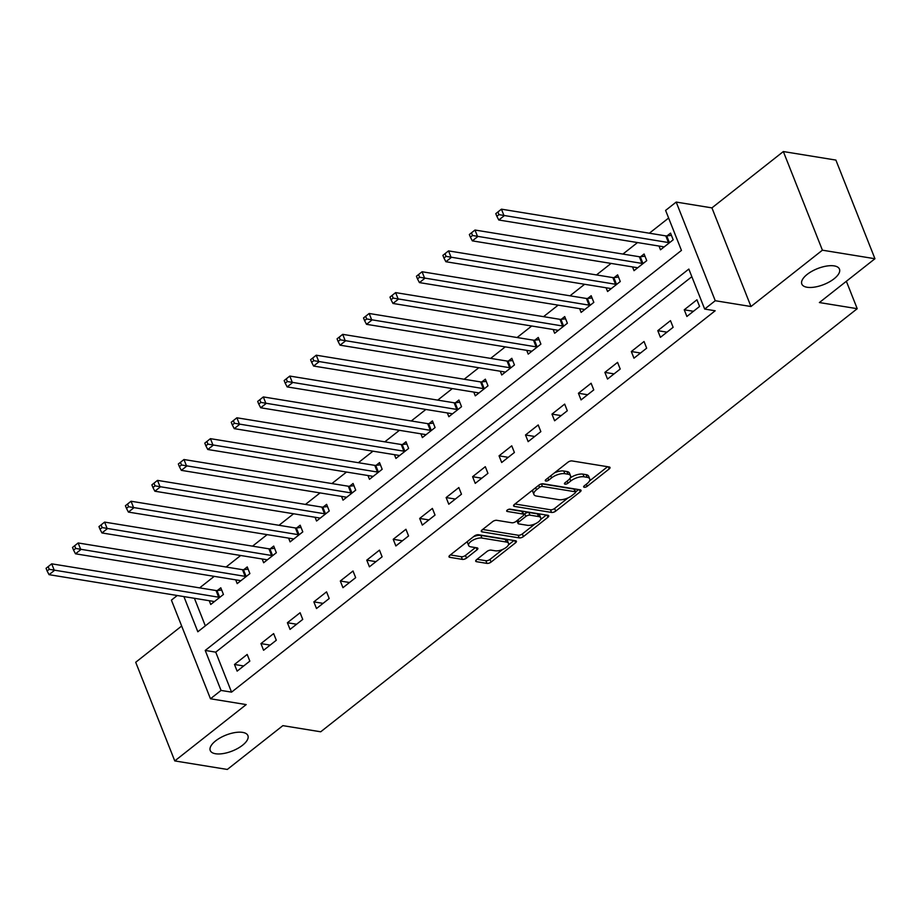 <?xml version="1.0" encoding="UTF-8"?>
<svg xmlns="http://www.w3.org/2000/svg" width="921" height="921" viewBox="0 0 921 921"><rect width="100%" height="100%" fill="white"/><g stroke="black" fill="none" stroke-linecap="round" stroke-linejoin="round"><path stroke-width="1.38" d="M584.213 487.267A2.176 0.921 158.4 0 0 587.114 486.357L609.184 468.95A3.108 1.312 158.4 0 0 610.013 467.465A3.108 1.312 158.4 0 0 609.195 466.97L572.068 460.937A3.108 1.312 158.4 0 0 567.923 462.238L545.854 479.645A2.176 0.921 158.4 0 0 545.278 480.681A2.176 0.921 158.4 0 0 545.842 481.027A2.176 0.921 158.4 0 0 548.743 480.117L551.598 477.861A9.935 4.202 158.4 0 1 564.849 473.693L567.935 474.2A9.935 4.202 158.4 0 1 570.536 475.777A9.935 4.202 158.4 0 1 567.889 480.509L565.034 482.765A2.176 0.921 158.4 0 0 564.458 483.801A2.176 0.921 158.4 0 0 565.022 484.147A2.176 0.921 158.4 0 0 567.923 483.237L570.778 480.981A9.935 4.202 158.4 0 1 584.029 476.813L587.126 477.32A9.935 4.202 158.4 0 1 589.716 478.897A9.935 4.202 158.4 0 1 587.08 483.629L584.225 485.885A2.176 0.921 158.4 0 0 583.649 486.921A2.176 0.921 158.4 0 0 584.213 487.267M242.626 732.391A20.25 8.554 158.4 0 0 220.372 737.744A20.25 8.554 158.4 0 0 210.253 750.523A20.25 8.554 158.4 0 0 215.537 753.746A20.25 8.554 158.4 0 0 237.791 748.393A20.25 8.554 158.4 0 0 247.91 735.614A20.25 8.554 158.4 0 0 242.626 732.391M834.184 265.893A20.25 8.554 158.4 0 0 811.931 271.258A20.25 8.554 158.4 0 0 801.811 284.036A20.25 8.554 158.4 0 0 807.095 287.26A20.25 8.554 158.4 0 0 829.349 281.907A20.25 8.554 158.4 0 0 839.468 269.128A20.25 8.554 158.4 0 0 834.184 265.893M476.537 559.715A3.108 1.312 158.4 0 0 475.708 561.2A3.108 1.312 158.4 0 0 476.525 561.695L486.944 563.387A3.108 1.312 158.4 0 0 491.077 562.075L515.599 542.745A3.108 1.312 158.4 0 0 516.416 541.272A3.108 1.312 158.4 0 0 515.61 540.777L478.471 534.744A3.108 1.312 158.4 0 0 474.338 536.045L449.816 555.375A3.108 1.312 158.4 0 0 448.999 556.848A3.108 1.312 158.4 0 0 449.805 557.343L462.388 559.392A3.108 1.312 158.4 0 0 466.533 558.091L477.02 549.814A3.108 1.312 158.4 0 0 477.849 548.34A3.108 1.312 158.4 0 0 477.032 547.845L470.792 546.832A8.312 3.511 158.4 0 1 468.628 545.508A8.312 3.511 158.4 0 1 472.784 540.259A8.312 3.511 158.4 0 1 481.913 538.06L506.354 542.043A8.312 3.511 158.4 0 1 508.519 543.367A8.312 3.511 158.4 0 1 504.374 548.605A8.312 3.511 158.4 0 1 495.245 550.804L491.169 550.136A3.108 1.312 158.4 0 0 487.025 551.437L476.537 559.715M691.844 276.691L215.733 652.149L231.562 692.143L221.052 690.428L210.472 698.774L171.41 600.124L177.269 595.507M874.95 258.732L822.407 250.19L783.345 151.551L835.888 160.081L874.95 258.732L819.391 302.549L857.221 308.696L320.704 731.792L282.874 725.644L227.314 769.449L174.771 760.919L246.195 704.588L210.472 698.774M783.345 151.551L711.921 207.881L750.972 306.52L822.407 250.19M750.972 306.52L715.249 300.718L704.669 309.065L688.827 269.07L205.222 650.433L221.052 690.428M231.562 692.143L715.18 310.768L704.669 309.065M551.552 512.433A3.108 1.312 158.4 0 0 555.685 511.132L580.207 491.802A3.108 1.312 158.4 0 0 581.024 490.317A3.108 1.312 158.4 0 0 580.218 489.822L543.091 483.79A3.108 1.312 158.4 0 0 538.946 485.091L514.436 504.42A3.108 1.312 158.4 0 0 513.607 505.905A3.108 1.312 158.4 0 0 514.413 506.4L551.552 512.433L550.493 509.762A3.108 1.312 158.4 0 0 554.638 508.461L568.073 497.87M547.903 517.28L523.381 536.609A3.108 1.312 158.4 0 1 519.248 537.91L482.109 531.878A3.108 1.312 158.4 0 1 481.303 531.382A3.108 1.312 158.4 0 1 482.12 529.897L492.62 521.631A3.108 1.312 158.4 0 1 496.753 520.319L511.823 522.771A3.108 1.312 158.4 0 0 515.956 521.47L522.921 515.979A3.108 1.312 158.4 0 0 523.738 514.505A3.108 1.312 158.4 0 0 522.932 514.01L507.252 511.454A2.176 0.921 158.4 0 1 506.688 511.109A2.176 0.921 158.4 0 1 507.77 509.739A2.176 0.921 158.4 0 1 510.165 509.163L547.914 515.3A3.108 1.312 158.4 0 1 548.72 515.795A3.108 1.312 158.4 0 1 547.903 517.28L547.062 515.161M181.667 626.027L135.709 662.268L174.771 760.919M696.944 299.786L684.245 309.801L686.882 316.467L699.58 306.451L696.944 299.786M670.488 320.646L657.79 330.662L660.426 337.328L673.124 327.312L670.488 320.646M644.032 341.507L631.334 351.523L633.97 358.188L646.669 348.173L644.032 341.507M617.577 362.367L604.878 372.383L607.515 379.049L620.213 369.033L617.577 362.367M591.121 383.24L578.423 393.255L581.059 399.91L593.757 389.905L591.121 383.24M564.665 404.1L551.967 414.116L554.603 420.782L567.301 410.766L564.665 404.1M538.209 424.961L525.511 434.977L528.147 441.643L540.846 431.627L538.209 424.961M511.754 445.822L499.055 455.837L501.692 462.503L514.39 452.487L511.754 445.822M485.298 466.682L472.6 476.698L475.236 483.364L487.934 473.348L485.298 466.682M458.842 487.554L446.132 497.559L448.78 504.224L461.479 494.22L458.842 487.554M432.386 508.415L419.677 518.431L422.325 525.097L435.023 515.081L432.386 508.415M405.931 529.276L393.221 539.292L395.869 545.957L408.567 535.941L405.931 529.276M379.475 550.136L366.765 560.152L369.413 566.818L382.111 556.802L379.475 550.136M353.019 570.997L340.31 581.013L342.957 587.679L355.656 577.663L353.019 570.997M326.552 591.858L313.854 601.874L316.502 608.539L329.2 598.523L326.552 591.858M300.096 612.73L287.398 622.734L290.046 629.4L302.744 619.396L300.096 612.73M273.641 633.59L260.942 643.606L263.59 650.272L276.288 640.256L273.641 633.59M247.185 654.451L234.487 664.467L237.134 671.133L249.833 661.117L247.185 654.451M668.623 218.035L649.374 233.209M637.528 242.557L622.918 254.069M611.072 263.418L596.463 274.942M584.616 284.278L570.007 295.802M558.161 305.139L543.551 316.663M531.705 326.011L517.095 337.523M505.249 346.872L490.64 358.384M478.793 367.732L464.184 379.245M452.338 388.593L437.728 400.117M425.882 409.454L411.273 420.978M399.426 430.314L384.817 441.838M372.97 451.186L358.361 462.699M346.515 472.047L331.905 483.56M320.059 492.908L305.45 504.432M293.603 513.768L278.994 525.292M267.148 534.629L252.538 546.153M240.692 555.49L226.082 567.014M214.236 576.362L199.627 587.874M194.412 598.293L205.325 625.866M658.999 246.045L660.484 249.81L673.193 239.794L670.546 233.128L667.103 235.845M632.543 266.906L634.028 270.67L646.738 260.655L644.09 253.989L640.648 256.706M606.087 287.766L607.572 291.531L620.282 281.527L617.634 274.861L614.192 277.566M579.631 308.639L581.116 312.403L593.826 302.387L591.178 295.722L587.736 298.439M553.176 329.499L554.661 333.264L567.371 323.248L564.723 316.582L561.28 319.299M526.72 350.36L528.205 354.125L540.903 344.109L538.267 337.443L534.825 340.16M500.264 371.221L501.749 374.985L514.448 364.969L511.811 358.304L508.369 361.02M473.808 392.081L475.294 395.846L487.992 385.83L485.355 379.164L481.913 381.881M447.353 412.942L448.838 416.706L461.536 406.702L458.9 400.036L455.458 402.742M420.897 433.814L422.382 437.579L435.08 427.563L432.444 420.897L429.002 423.614M394.441 454.675L395.926 458.439L408.625 448.423L405.988 441.758L402.546 444.475M367.986 475.535L369.471 479.3L382.169 469.284L379.533 462.618L376.09 465.335M341.53 496.396L343.015 500.161L355.713 490.145L353.077 483.479L349.635 486.196M315.074 517.257L316.559 521.021L329.258 511.005L326.621 504.351L323.179 507.057M288.618 538.117L290.103 541.893L302.802 531.878L300.165 525.212L296.723 527.929M262.163 558.989L263.648 562.754L276.346 552.738L273.71 546.072L270.267 548.789M235.707 579.85L237.192 583.615L249.89 573.599L247.254 566.933L243.812 569.65M209.251 600.711L210.736 604.475L223.435 594.459L220.798 587.794L217.356 590.511M857.221 308.696L846.364 281.273M183.901 596.589L197.831 631.771L681.448 250.408L665.607 210.414L676.187 202.067L715.249 300.718M711.921 207.881L676.187 202.067M215.733 652.149L205.222 650.433M684.245 309.801L693.432 311.298M657.79 330.662L666.977 332.159M631.334 351.523L640.521 353.019M604.878 372.383L614.065 373.88M578.423 393.255L587.61 394.741M551.967 414.116L561.154 415.613M525.511 434.977L534.698 436.473M499.055 455.837L508.242 457.334M472.6 476.698L481.787 478.195M446.132 497.559L455.331 499.055M419.677 518.431L428.875 519.916M393.221 539.292L402.419 540.788M366.765 560.152L375.964 561.649M340.31 581.013L349.508 582.509M313.854 601.874L323.052 603.37M287.398 622.734L296.597 624.231M260.942 643.606L270.141 645.091M234.487 664.467L243.685 665.964M589.716 478.897L588.657 476.238A9.935 4.202 158.4 0 0 586.067 474.649L587.126 477.32M570.237 477.93A9.935 4.202 158.4 0 1 582.97 474.142L586.067 474.649M570.536 475.777L569.477 473.118A9.935 4.202 158.4 0 0 566.887 471.529L567.935 474.2M554.488 472.841A9.935 4.202 158.4 0 1 563.79 471.022L566.887 471.529M589.44 481.015L607.584 466.705M514.977 503.994L550.493 509.762M575.556 491.964L578.607 489.558M575.026 493.126A2.176 0.921 158.4 0 0 575.602 492.102A2.176 0.921 158.4 0 0 575.038 491.745L542.446 486.449A2.176 0.921 158.4 0 0 539.545 487.359L536.54 489.742A9.935 4.202 158.4 0 0 533.892 494.473A9.935 4.202 158.4 0 0 536.494 496.051L558.771 499.677A9.935 4.202 158.4 0 0 572.022 495.51L575.026 493.126M575.602 492.102L574.554 489.431A2.176 0.921 158.4 0 0 573.99 489.086L575.038 491.745M541.755 483.847L573.99 489.086M533.121 489.684A9.935 4.202 158.4 0 0 532.845 491.802L533.892 494.473M546.303 515.035L540.523 519.594M535.147 523.83L522.334 533.938L523.381 536.609M482.673 529.471L518.189 535.239A3.108 1.312 158.4 0 0 522.334 533.938M523.738 514.505L522.691 511.834A3.108 1.312 158.4 0 0 521.873 511.339L509.014 509.244M527.445 525.315A8.312 3.511 158.4 0 0 536.575 523.116A8.312 3.511 158.4 0 0 540.731 517.867A8.312 3.511 158.4 0 0 538.555 516.543L529.943 515.15A3.108 1.312 158.4 0 0 525.81 516.451L518.845 521.942A3.108 1.312 158.4 0 0 518.016 523.416A3.108 1.312 158.4 0 0 518.834 523.911L527.445 525.315M540.731 517.867L539.671 515.207A8.312 3.511 158.4 0 0 537.507 513.883L538.555 516.543M523.761 514.563L524.751 513.78A3.108 1.312 158.4 0 1 528.884 512.479L537.507 513.883M516.946 520.687A3.108 1.312 158.4 0 0 516.969 520.745L518.016 523.416M508.519 543.367L507.471 540.696A8.312 3.511 158.4 0 0 505.307 539.372L506.354 542.043M473.44 536.747A8.312 3.511 158.4 0 1 480.854 535.4L505.307 539.372M467.707 541.272A8.312 3.511 158.4 0 0 467.569 542.837L468.628 545.508M450.369 554.949L461.34 556.721A3.108 1.312 158.4 0 0 465.473 555.421L475.42 547.581M477.078 559.289L485.885 560.716A3.108 1.312 158.4 0 0 490.03 559.415L502.659 549.446M508.392 544.933L513.999 540.512M495.797 213.637L496.856 216.308L498.975 214.639L497.916 211.968L495.797 213.637L501.438 209.171L504.086 215.836L498.791 220.004L663.143 246.724A3.166 1.335 -21.6 0 1 663.776 246.966L663.937 247.093M671.432 235.362L666.735 235.891A3.166 1.335 -21.6 0 1 665.791 235.88L501.438 209.171L497.916 211.968M669.74 242.511L669.371 242.557A3.166 1.335 -21.6 0 1 668.439 242.545L498.975 214.639M498.791 220.004L496.856 216.308M469.342 234.51L470.401 237.169L472.519 235.5L471.46 232.84L469.342 234.51L474.983 230.031L477.631 236.697L472.335 240.865L636.687 267.585A3.166 1.335 -21.6 0 1 637.32 267.827L637.482 267.953M644.976 256.222L640.279 256.752A3.166 1.335 -21.6 0 1 639.335 256.74L474.983 230.031L471.46 232.84M643.284 263.371L642.916 263.418A3.166 1.335 -21.6 0 1 641.983 263.406L472.519 235.5M472.335 240.865L470.401 237.169M442.886 255.37L443.945 258.03L446.063 256.36L445.004 253.701L442.886 255.37L448.527 250.892L451.175 257.558L445.879 261.725L610.232 288.446A3.166 1.335 -21.6 0 1 610.865 288.687L611.026 288.826M618.521 277.083L613.823 277.612A3.166 1.335 -21.6 0 1 612.879 277.601L448.527 250.892L445.004 253.701M616.828 284.232L616.46 284.278A3.166 1.335 -21.6 0 1 615.527 284.267L446.063 256.36M445.879 261.725L443.945 258.03M416.43 276.231L417.489 278.902L419.608 277.233L418.548 274.562L416.43 276.231L422.071 271.753L424.719 278.418L419.423 282.597L583.776 309.306A3.166 1.335 -21.6 0 1 584.409 309.56L584.57 309.686M592.065 297.955L587.368 298.473A3.166 1.335 -21.6 0 1 586.424 298.473L422.071 271.753L418.548 274.562M590.373 305.104L590.004 305.139A3.166 1.335 -21.6 0 1 589.072 305.139L419.608 277.233M419.423 282.597L417.489 278.902M389.974 297.092L391.034 299.762L393.152 298.093L392.093 295.422L389.974 297.092L395.616 292.613L398.263 299.279L392.968 303.458L557.32 330.167A3.166 1.335 -21.6 0 1 557.953 330.42L558.114 330.547M565.609 318.816L560.912 319.334A3.166 1.335 -21.6 0 1 559.968 319.334L395.616 292.613L392.093 295.422M563.917 325.965L563.548 325.999A3.166 1.335 -21.6 0 1 562.616 325.999L393.152 298.093M392.968 303.458L391.034 299.762M363.519 317.952L364.578 320.623L366.696 318.954L365.637 316.283L363.519 317.952L369.16 313.485L371.808 320.14L366.512 324.319L530.864 351.028A3.166 1.335 -21.6 0 1 531.498 351.281L531.659 351.408M539.153 339.676L534.456 340.206A3.166 1.335 -21.6 0 1 533.512 340.194L369.16 313.485L365.637 316.283M537.461 346.826L537.093 346.872A3.166 1.335 -21.6 0 1 536.149 346.86L366.696 318.954M366.512 324.319L364.578 320.623M337.063 338.824L338.122 341.484L340.24 339.814L339.181 337.155L337.063 338.824L342.704 334.346L345.352 341.012L340.056 345.179L504.409 371.9A3.166 1.335 -21.6 0 1 505.042 372.142L505.192 372.268M512.698 360.537L508.001 361.067A3.166 1.335 -21.6 0 1 507.057 361.055L342.704 334.346L339.181 337.155M511.005 367.686L510.637 367.732A3.166 1.335 -21.6 0 1 509.693 367.721L340.24 339.814M340.056 345.179L338.122 341.484M310.607 359.685L311.666 362.344L313.785 360.675L312.726 358.016L310.607 359.685L316.248 355.207L318.896 361.872L313.601 366.04L477.953 392.76A3.166 1.335 -21.6 0 1 478.586 393.002L478.736 393.129M486.242 381.398L481.545 381.927A3.166 1.335 -21.6 0 1 480.601 381.916L316.248 355.207L312.726 358.016M484.55 388.547L484.181 388.593A3.166 1.335 -21.6 0 1 483.237 388.581L313.785 360.675M313.601 366.04L311.666 362.344M284.152 380.546L285.211 383.205L287.329 381.536L286.27 378.876L284.152 380.546L289.793 376.067L292.441 382.733L287.145 386.901L451.497 413.621A3.166 1.335 -21.6 0 1 452.13 413.863L452.28 414.001M459.786 402.258L455.089 402.788A3.166 1.335 -21.6 0 1 454.145 402.788L289.793 376.067L286.27 378.876M458.094 409.408L457.725 409.454A3.166 1.335 -21.6 0 1 456.781 409.442L287.329 381.536M287.145 386.901L285.211 383.205M257.696 401.406L258.755 404.077L260.873 402.408L259.814 399.737L257.696 401.406L263.337 396.928L265.985 403.594L260.689 407.773L425.042 434.482A3.166 1.335 -21.6 0 1 425.675 434.735L425.824 434.862M433.331 423.13L428.633 423.648A3.166 1.335 -21.6 0 1 427.689 423.648L263.337 396.928L259.814 399.737M431.638 430.28L431.27 430.314A3.166 1.335 -21.6 0 1 430.326 430.314L260.873 402.408M260.689 407.773L258.755 404.077M231.24 422.267L232.299 424.938L234.418 423.269L233.358 420.598L231.24 422.267L236.881 417.789L239.529 424.454L234.233 428.633L398.586 455.342A3.166 1.335 -21.6 0 1 399.219 455.596L399.369 455.722M406.875 443.991L402.178 444.509A3.166 1.335 -21.6 0 1 401.234 444.509L236.881 417.789L233.358 420.598M405.182 451.14L404.814 451.175A3.166 1.335 -21.6 0 1 403.87 451.175L234.418 423.269M234.233 428.633L232.299 424.938M204.784 443.128L205.844 445.799L207.962 444.129L206.903 441.458L204.784 443.128L210.425 438.661L213.073 445.327L207.778 449.494L372.13 476.203A3.166 1.335 -21.6 0 1 372.763 476.456L372.913 476.583M380.419 464.852L375.722 465.381A3.166 1.335 -21.6 0 1 374.778 465.37L210.425 438.661L206.903 441.458M378.727 472.001L378.358 472.047A3.166 1.335 -21.6 0 1 377.414 472.036L207.962 444.129M207.778 449.494L205.844 445.799M178.329 464L179.388 466.659L181.506 464.99L180.447 462.33L178.329 464L183.97 459.521L186.618 466.187L181.322 470.355L345.674 497.075A3.166 1.335 -21.6 0 1 346.308 497.317L346.457 497.444M353.963 485.712L349.266 486.242A3.166 1.335 -21.6 0 1 348.322 486.23L183.97 459.521L180.447 462.33M352.271 492.862L351.903 492.908A3.166 1.335 -21.6 0 1 350.959 492.896L181.506 464.99M181.322 470.355L179.388 466.659M151.873 484.86L152.932 487.52L155.05 485.851L153.991 483.191L151.873 484.86L157.514 480.382L160.162 487.048L154.866 491.215L319.219 517.936A3.166 1.335 -21.6 0 1 319.852 518.178L320.001 518.304M327.508 506.573L322.81 507.103A3.166 1.335 -21.6 0 1 321.866 507.091L157.514 480.382L153.991 483.191M325.815 513.722L325.447 513.768A3.166 1.335 -21.6 0 1 324.503 513.757L155.05 485.851M154.866 491.215L152.932 487.52M125.417 505.721L126.476 508.392L128.595 506.723L127.535 504.052L125.417 505.721L131.058 501.243L133.706 507.908L128.41 512.088L292.763 538.797A3.166 1.335 -21.6 0 1 293.396 539.05L293.546 539.176M301.052 527.445L296.355 527.963A3.166 1.335 -21.6 0 1 295.411 527.963L131.058 501.243L127.535 504.052M299.36 534.583L298.991 534.629A3.166 1.335 -21.6 0 1 298.047 534.629L128.595 506.723M128.41 512.088L126.476 508.392M98.961 526.582L100.021 529.253L102.139 527.583L101.08 524.912L98.961 526.582L104.603 522.103L107.25 528.769L101.955 532.948L266.307 559.657A3.166 1.335 -21.6 0 1 266.94 559.91L267.09 560.037M274.596 548.306L269.899 548.824A3.166 1.335 -21.6 0 1 268.955 548.824L104.603 522.103L101.08 524.912M272.904 555.455L272.535 555.49A3.166 1.335 -21.6 0 1 271.591 555.49L102.139 527.583M101.955 532.948L100.021 529.253M72.506 547.442L73.565 550.113L75.683 548.444L74.624 545.773L72.506 547.442L78.147 542.964L80.795 549.63L75.499 553.809L239.851 580.518A3.166 1.335 -21.6 0 1 240.485 580.771L240.634 580.898M248.14 569.166L243.443 569.696A3.166 1.335 -21.6 0 1 242.499 569.685L78.147 542.964L74.624 545.773M246.448 576.316L246.08 576.35A3.166 1.335 -21.6 0 1 245.136 576.35L75.683 548.444M75.499 553.809L73.565 550.113M46.05 568.303L47.109 570.974L49.227 569.305L48.168 566.634L46.05 568.303L51.691 563.836L54.339 570.502L49.043 574.669L213.396 601.378A3.166 1.335 -21.6 0 1 214.029 601.632L214.179 601.758M221.685 590.027L216.988 590.557A3.166 1.335 -21.6 0 1 216.044 590.545L51.691 563.836L48.168 566.634M219.992 597.176L219.624 597.222A3.166 1.335 -21.6 0 1 218.68 597.211L49.227 569.305M49.043 574.669L47.109 570.974M586.286 484.262L587.114 486.357M547.914 478.022L548.743 480.117M567.094 481.142L567.923 483.237M582.97 474.142L584.029 476.813M569.834 478.575L570.778 480.981M563.79 471.022L564.849 473.693M550.77 475.766L551.598 477.861M608.344 466.832L609.184 468.95M513.86 504.984L514.413 506.4M579.367 489.684L580.207 491.802M554.638 508.461L555.685 511.132M541.444 483.916L542.446 486.449M538.716 485.275L539.545 487.359M535.711 487.646L536.54 489.742M518.189 535.239L519.248 537.91M481.556 530.461L482.109 531.878M521.873 511.339L522.932 514.01M506.861 510.476L507.252 511.454M528.884 512.479L529.943 515.15M524.751 513.78L525.81 516.451M518.016 519.847L518.845 521.942M480.854 535.4L481.913 538.06M476.192 547.707L477.02 549.814M465.473 555.421L466.533 558.091M461.34 556.721L462.388 559.392M449.252 555.939L449.805 557.343M514.758 540.639L515.599 542.745M490.03 559.415L491.077 562.075M485.885 560.716L486.944 563.387M475.961 560.279L476.525 561.695M666.735 235.891L669.371 242.557M665.791 235.88L668.439 242.545M640.279 256.752L642.916 263.418M639.335 256.74L641.983 263.406M613.823 277.612L616.46 284.278M612.879 277.601L615.527 284.267M587.368 298.473L590.004 305.139M586.424 298.473L589.072 305.139M560.912 319.334L563.548 325.999M559.968 319.334L562.616 325.999M534.456 340.206L537.093 346.872M533.512 340.194L536.149 346.86M508.001 361.067L510.637 367.732M507.057 361.055L509.693 367.721M481.545 381.927L484.181 388.593M480.601 381.916L483.237 388.581M455.089 402.788L457.725 409.454M454.145 402.788L456.781 409.442M428.633 423.648L431.27 430.314M427.689 423.648L430.326 430.314M402.178 444.509L404.814 451.175M401.234 444.509L403.87 451.175M375.722 465.381L378.358 472.047M374.778 465.37L377.414 472.036M349.266 486.242L351.903 492.908M348.322 486.23L350.959 492.896M322.81 507.103L325.447 513.768M321.866 507.091L324.503 513.757M296.355 527.963L298.991 534.629M295.411 527.963L298.047 534.629M269.899 548.824L272.535 555.49M268.955 548.824L271.591 555.49M243.443 569.696L246.08 576.35M242.499 569.685L245.136 576.35M216.988 590.557L219.624 597.222M216.044 590.545L218.68 597.211"/></g></svg>
